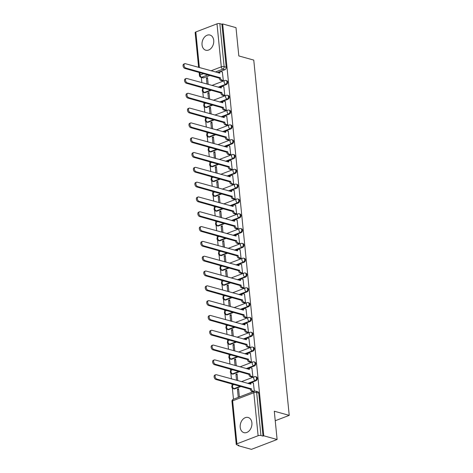 <?xml version="1.0" encoding="UTF-8"?>
<svg xmlns="http://www.w3.org/2000/svg" width="473" height="473" viewBox="0 0 473 473"><rect width="100%" height="100%" fill="white"/><g stroke="black" fill="none" stroke-linecap="round" stroke-linejoin="round"><path stroke-width="0.71" d="M202.042 44.864A7.87 5.706 -74.5 0 0 205.773 50.209A7.87 5.706 -74.5 0 0 213.719 40.388A7.87 5.706 -74.5 0 0 209.988 35.043A7.87 5.706 -74.5 0 0 202.042 44.864M240.213 427.296A7.87 5.706 -74.5 0 0 243.944 432.641A7.87 5.706 -74.5 0 0 251.89 422.821A7.87 5.706 -74.5 0 0 248.159 417.476A7.87 5.706 -74.5 0 0 240.213 427.296M218.875 87.399L226.378 84.519A2.016 1.46 -74.5 0 0 227.69 82.048A2.016 1.46 -74.5 0 0 226.733 80.676L225.993 80.469A2.016 1.46 105.5 0 1 226.951 81.841A2.016 1.46 105.5 0 1 225.645 84.318L218.136 87.192M220.353 102.209L227.862 99.33A2.016 1.46 -74.5 0 0 229.169 96.859A2.016 1.46 -74.5 0 0 228.211 95.487L227.472 95.286A2.016 1.46 105.5 0 1 228.429 96.652A2.016 1.46 105.5 0 1 227.123 99.129L219.614 102.002M221.831 117.02L229.34 114.141A2.016 1.46 -74.5 0 0 230.647 111.669A2.016 1.46 -74.5 0 0 229.689 110.298L228.95 110.097A2.016 1.46 105.5 0 1 229.908 111.462A2.016 1.46 105.5 0 1 228.601 113.94L221.092 116.813M223.309 131.831L230.818 128.952A2.016 1.46 -74.5 0 0 232.125 126.48A2.016 1.46 -74.5 0 0 231.167 125.109L230.428 124.907A2.016 1.46 105.5 0 1 231.386 126.279A2.016 1.46 105.5 0 1 230.079 128.751L222.57 131.624M224.787 146.642L232.296 143.762A2.016 1.46 -74.5 0 0 233.603 141.291A2.016 1.46 -74.5 0 0 232.645 139.919L231.906 139.718A2.016 1.46 105.5 0 1 232.864 141.09A2.016 1.46 105.5 0 1 231.557 143.561L224.048 146.435M226.265 161.453L233.774 158.573A2.016 1.46 -74.5 0 0 235.081 156.102A2.016 1.46 -74.5 0 0 234.123 154.73L233.384 154.529A2.016 1.46 105.5 0 1 234.342 155.901A2.016 1.46 105.5 0 1 233.035 158.372L225.526 161.246M227.744 176.263L235.252 173.39A2.016 1.46 -74.5 0 0 236.559 170.913A2.016 1.46 -74.5 0 0 235.601 169.541L234.862 169.34A2.016 1.46 105.5 0 1 235.82 170.712A2.016 1.46 105.5 0 1 234.513 173.183L227.005 176.057M229.222 191.074L236.731 188.201A2.016 1.46 -74.5 0 0 238.037 185.723A2.016 1.46 -74.5 0 0 237.079 184.358L236.34 184.151A2.016 1.46 105.5 0 1 237.298 185.522A2.016 1.46 105.5 0 1 235.992 187.994L228.483 190.873M230.7 205.885L238.209 203.012A2.016 1.46 -74.5 0 0 239.515 200.534A2.016 1.46 -74.5 0 0 238.558 199.168L237.818 198.962A2.016 1.46 105.5 0 1 238.776 200.333A2.016 1.46 105.5 0 1 237.47 202.805L229.961 205.684M232.178 220.696L239.687 217.822A2.016 1.46 -74.5 0 0 240.994 215.345A2.016 1.46 -74.5 0 0 240.036 213.979L239.297 213.772A2.016 1.46 105.5 0 1 240.254 215.144A2.016 1.46 105.5 0 1 238.948 217.615L231.439 220.495M233.656 235.507L241.165 232.633A2.016 1.46 -74.5 0 0 242.472 230.162A2.016 1.46 -74.5 0 0 241.514 228.79L240.781 228.583A2.016 1.46 105.5 0 1 241.733 229.955A2.016 1.46 105.5 0 1 240.426 232.426L232.923 235.306M235.134 250.318L242.643 247.444A2.016 1.46 -74.5 0 0 243.95 244.973A2.016 1.46 -74.5 0 0 242.992 243.601L242.259 243.394A2.016 1.46 105.5 0 1 243.211 244.766A2.016 1.46 105.5 0 1 241.904 247.237L234.401 250.116M236.612 265.128L244.121 262.255A2.016 1.46 -74.5 0 0 245.428 259.783A2.016 1.46 -74.5 0 0 244.47 258.412L243.737 258.205A2.016 1.46 105.5 0 1 244.689 259.576A2.016 1.46 105.5 0 1 243.382 262.048L235.879 264.927M238.09 279.939L245.599 277.066A2.016 1.46 -74.5 0 0 246.906 274.594A2.016 1.46 -74.5 0 0 245.948 273.223L245.215 273.016A2.016 1.46 105.5 0 1 246.167 274.387A2.016 1.46 105.5 0 1 244.86 276.859L237.357 279.738M239.569 294.756L247.077 291.876A2.016 1.46 -74.5 0 0 248.384 289.405A2.016 1.46 -74.5 0 0 247.426 288.033L246.693 287.826A2.016 1.46 105.5 0 1 247.651 289.198A2.016 1.46 105.5 0 1 246.338 291.67L238.835 294.549M241.047 309.567L248.556 306.687A2.016 1.46 -74.5 0 0 249.862 304.216A2.016 1.46 -74.5 0 0 248.904 302.844L248.171 302.637A2.016 1.46 105.5 0 1 249.129 304.009A2.016 1.46 105.5 0 1 247.817 306.48L240.314 309.36M242.525 324.377L250.034 321.498A2.016 1.46 -74.5 0 0 251.34 319.027A2.016 1.46 -74.5 0 0 250.383 317.655L249.649 317.448A2.016 1.46 105.5 0 1 250.607 318.82A2.016 1.46 105.5 0 1 249.295 321.291L241.792 324.171M244.003 339.188L251.512 336.309A2.016 1.46 -74.5 0 0 252.819 333.837A2.016 1.46 -74.5 0 0 251.861 332.466L251.128 332.259A2.016 1.46 105.5 0 1 252.085 333.631A2.016 1.46 105.5 0 1 250.773 336.108L243.27 338.981M245.481 353.999L252.99 351.12A2.016 1.46 -74.5 0 0 254.297 348.648A2.016 1.46 -74.5 0 0 253.345 347.277L252.606 347.076A2.016 1.46 105.5 0 1 253.563 348.441A2.016 1.46 105.5 0 1 252.251 350.919L244.748 353.792M246.965 368.81L254.468 365.931A2.016 1.46 -74.5 0 0 255.775 363.459A2.016 1.46 -74.5 0 0 254.823 362.087L254.084 361.886A2.016 1.46 105.5 0 1 255.042 363.252A2.016 1.46 105.5 0 1 253.735 365.73L246.226 368.603M248.443 383.621L255.946 380.741A2.016 1.46 -74.5 0 0 257.253 378.27A2.016 1.46 -74.5 0 0 256.301 376.898L255.562 376.697A2.016 1.46 105.5 0 1 256.52 378.063A2.016 1.46 105.5 0 1 255.213 380.54L247.704 383.414M201.344 77.418L201.87 82.669M202.373 87.7L202.55 89.48M202.793 91.91L203.349 97.485M203.851 102.511L204.029 104.291M204.271 106.721L204.827 112.296M205.329 117.322L205.507 119.101M205.749 121.531L206.305 127.107M206.807 132.133L206.985 133.912M207.227 136.342L207.783 141.918M208.286 146.943L208.463 148.723M208.705 151.153L209.261 156.729M209.764 161.754L209.941 163.534M210.183 165.964L210.739 171.539M211.242 176.565L211.419 178.345M211.662 180.775L212.217 186.35M212.72 191.376L212.897 193.155M213.14 195.586L213.695 201.161M214.198 206.187L214.375 207.966M214.618 210.396L215.174 215.972M215.676 221.003L215.854 222.783M216.096 225.213L216.652 230.783M217.154 235.814L217.332 237.594M217.574 240.024L218.13 245.593M218.632 250.625L218.81 252.405M219.052 254.835L219.608 260.404M220.111 265.436L220.288 267.215M220.53 269.645L221.086 275.215M221.589 280.247L221.766 282.026M222.008 284.456L222.564 290.026M223.067 295.057L223.244 296.837M223.487 299.267L224.042 304.837M224.545 309.868L224.722 311.648M224.965 314.078L225.52 319.647M226.023 324.679L226.2 326.459M226.443 328.889L226.999 334.458M227.501 339.49L227.679 341.27M227.921 343.7L228.477 349.269M228.979 354.301L229.157 356.08M229.399 358.51L229.955 364.086M230.457 369.111L230.635 370.891M230.877 373.321L231.433 378.897M231.936 383.922L232.113 385.702M232.355 388.132L233.467 399.23M238.049 445.134L238.096 445.643L238.847 445.359L236.772 444.78A2.016 0.656 174.3 0 1 236.258 444.407A2.016 0.656 174.3 0 1 236.926 443.834L258.11 435.716L253.818 392.708L232.633 400.826L236.926 443.834M277.107 439.512L263.774 435.804L222.665 23.94L235.997 27.647L238.824 55.938L253.765 60.095L289.228 415.371L274.287 411.214L277.107 439.512L251.435 449.35L238.096 445.643M198.625 67.367L195.148 32.542A2.016 0.656 -5.7 0 1 195.816 31.969L217.001 23.851A2.016 0.656 -5.7 0 1 219.839 23.65L221.92 24.229L226.212 67.237A2.016 1.46 105.5 0 1 224.9 69.708L217.397 72.588M210 75.42L203.715 77.826L201.64 77.253A2.016 1.46 105.5 0 1 200.907 77.294L202.988 77.874A2.016 1.46 -74.5 0 0 203.715 77.826M221.92 24.229L222.665 23.94M263.029 436.088L258.731 393.081A2.016 1.46 -74.5 0 0 257.779 391.709L255.698 391.136A2.016 1.46 105.5 0 1 256.656 392.507L260.948 435.515L263.029 436.088L263.774 435.804M260.948 435.515A2.016 0.656 174.3 0 0 258.11 435.716M254.35 391.224L253.38 383.006M239.379 396.965L238.552 388.688L237.428 389.119L238.629 389.456M251.766 377.016L252.901 376.685L251.902 368.195M237.753 380.647L237.074 373.877L235.95 374.309L237.15 374.646M250.288 362.206L251.423 361.875L250.424 353.384M236.275 365.836L235.595 359.066L234.472 359.498L235.672 359.829M248.81 347.395L249.945 347.064L248.946 338.573M234.791 351.025L234.117 344.255L232.994 344.687L234.194 345.018M247.332 332.584L248.467 332.253L247.468 323.763M233.313 336.214L232.639 329.445L231.516 329.876L232.716 330.207M245.854 317.773L246.989 317.442L245.99 308.952M231.835 321.404L231.161 314.634L230.038 315.065L231.238 315.396M244.375 302.962L245.511 302.631L244.511 294.141M230.357 306.593L229.683 299.823L228.56 300.254L229.76 300.586M242.897 288.152L244.033 287.821L243.033 279.33M228.879 291.782L228.205 285.012L227.081 285.444L228.282 285.775M241.419 273.341L242.554 273.01L241.555 264.519M227.401 276.971L226.727 270.201L225.603 270.633L226.804 270.964M239.941 258.53L241.07 258.199L240.077 249.709M225.923 262.16L225.249 255.39L224.125 255.822L225.325 256.153M238.463 243.719L239.592 243.388L238.599 234.898M224.444 247.349L223.77 240.58L222.647 241.011L223.847 241.342M236.985 228.908L238.114 228.577L237.121 220.087M222.966 232.539L222.292 225.769L221.169 226.2L222.369 226.532M235.507 214.098L236.636 213.766L235.643 205.276M221.488 217.728L220.814 210.958L219.691 211.39L220.891 211.721M234.029 199.287L235.158 198.956L234.165 190.465M220.01 202.917L219.336 196.147L218.213 196.579L219.413 196.91M232.55 184.476L233.68 184.139L232.686 175.654M218.532 188.106L217.858 181.336L216.735 181.762L217.935 182.099M231.072 169.665L232.202 169.328L231.208 160.844M217.054 173.295L216.38 166.526L215.256 166.951L216.457 167.288M229.594 154.854L230.723 154.517L229.73 146.033M215.576 158.485L214.902 151.715L213.778 152.14L214.979 152.477M228.116 140.038L229.245 139.706L228.246 131.216M214.098 143.674L213.424 136.904L212.3 137.33L213.5 137.667M226.638 125.227L227.767 124.896L226.768 116.405M212.619 128.857L211.945 122.087L210.822 122.519L212.022 122.856M225.16 110.416L226.289 110.085L225.29 101.594M211.141 114.046L210.467 107.276L209.344 107.708L210.538 108.045M223.676 95.605L224.811 95.274L223.812 86.784M209.663 99.235L208.989 92.466L207.866 92.897L209.06 93.228M222.198 80.794L223.333 80.463L222.334 71.973M211.478 90.231L205.193 92.637L204.46 92.436A2.016 1.46 105.5 0 1 203.727 92.477L204.466 92.684A2.016 1.46 -74.5 0 0 205.193 92.637M212.956 105.041L206.671 107.448L205.938 107.247A2.016 1.46 105.5 0 1 205.205 107.288L205.944 107.495A2.016 1.46 -74.5 0 0 206.671 107.448M214.435 119.852L208.15 122.259L207.416 122.058A2.016 1.46 105.5 0 1 206.683 122.105L207.422 122.306A2.016 1.46 -74.5 0 0 208.15 122.259M215.913 134.663L209.628 137.075L208.895 136.868A2.016 1.46 105.5 0 1 208.161 136.916L208.9 137.117A2.016 1.46 -74.5 0 0 209.628 137.075M217.391 149.474L211.106 151.886L210.373 151.679A2.016 1.46 105.5 0 1 209.64 151.727L210.379 151.928A2.016 1.46 -74.5 0 0 211.106 151.886M218.869 164.285L212.584 166.697L211.851 166.49A2.016 1.46 105.5 0 1 211.118 166.537L211.857 166.738A2.016 1.46 -74.5 0 0 212.584 166.697M220.347 179.096L214.068 181.508L213.329 181.301A2.016 1.46 105.5 0 1 212.596 181.348L213.335 181.549A2.016 1.46 -74.5 0 0 214.068 181.508M221.825 193.912L215.546 196.319L214.807 196.112A2.016 1.46 105.5 0 1 214.074 196.159L214.813 196.36A2.016 1.46 -74.5 0 0 215.546 196.319M223.303 208.723L217.024 211.129L216.285 210.923A2.016 1.46 105.5 0 1 215.552 210.97L216.291 211.177A2.016 1.46 -74.5 0 0 217.024 211.129M224.781 223.534L218.502 225.94L217.763 225.733A2.016 1.46 105.5 0 1 217.036 225.781L217.769 225.988A2.016 1.46 -74.5 0 0 218.502 225.94M226.26 238.345L219.98 240.751L219.241 240.544A2.016 1.46 105.5 0 1 218.514 240.591L219.247 240.798A2.016 1.46 -74.5 0 0 219.98 240.751M227.738 253.156L221.459 255.562L220.72 255.355A2.016 1.46 105.5 0 1 219.992 255.402L220.725 255.609A2.016 1.46 -74.5 0 0 221.459 255.562M229.216 267.966L222.937 270.373L222.198 270.166A2.016 1.46 105.5 0 1 221.47 270.213L222.204 270.42A2.016 1.46 -74.5 0 0 222.937 270.373M230.694 282.777L224.415 285.184L223.676 284.977A2.016 1.46 105.5 0 1 222.949 285.024L223.682 285.231A2.016 1.46 -74.5 0 0 224.415 285.184M232.172 297.588L225.893 299.994L225.154 299.787A2.016 1.46 105.5 0 1 224.427 299.835L225.16 300.042A2.016 1.46 -74.5 0 0 225.893 299.994M233.65 312.399L227.371 314.805L226.632 314.604A2.016 1.46 105.5 0 1 225.905 314.646L226.638 314.852A2.016 1.46 -74.5 0 0 227.371 314.805M235.134 327.21L228.849 329.616L228.11 329.415A2.016 1.46 105.5 0 1 227.383 329.456L228.116 329.663A2.016 1.46 -74.5 0 0 228.849 329.616M236.612 342.02L230.327 344.427L229.588 344.226A2.016 1.46 105.5 0 1 228.861 344.267L229.594 344.474A2.016 1.46 -74.5 0 0 230.327 344.427M238.09 356.831L231.805 359.238L231.066 359.037A2.016 1.46 105.5 0 1 230.339 359.078L231.078 359.285A2.016 1.46 -74.5 0 0 231.805 359.238M239.569 371.642L233.284 374.048L232.545 373.847A2.016 1.46 105.5 0 1 231.817 373.889L232.556 374.096A2.016 1.46 -74.5 0 0 233.284 374.048M241.047 386.453L234.762 388.859L234.023 388.658A2.016 1.46 105.5 0 1 233.295 388.705L234.034 388.907A2.016 1.46 -74.5 0 0 234.762 388.859M275.233 420.734L289.228 415.371M208.185 84.425L207.511 77.655L206.388 78.086L207.582 78.417M206.388 78.086L206.985 84.093M207.866 92.897L208.463 98.904M209.344 107.708L209.941 113.715M210.822 122.519L211.419 128.526M212.3 137.33L212.897 143.337M213.778 152.14L214.375 158.148M215.256 166.951L215.854 172.958M216.735 181.762L217.332 187.769M218.213 196.579L218.81 202.58M219.691 211.39L220.288 217.391M221.169 226.2L221.766 232.202M222.647 241.011L223.244 247.018M224.125 255.822L224.722 261.829M225.603 270.633L226.2 276.64M227.081 285.444L227.684 291.451M228.56 300.254L229.163 306.262M230.038 315.065L230.641 321.072M231.516 329.876L232.119 335.883M232.994 344.687L233.597 350.694M234.472 359.498L235.075 365.505M235.95 374.309L236.553 380.316M237.428 389.119L238.256 397.397M253.534 383.053L252.05 382.639A2.016 1.224 69 0 0 251.518 382.651A2.016 1.224 69 0 0 250.897 384.165L216.403 374.717A2.324 1.407 69 0 0 215.789 374.734A2.324 1.407 69 0 0 215.162 376.94A2.324 1.407 69 0 0 216.841 379.086L251.364 388.818A2.016 1.224 69 0 0 252.889 391.088L251.92 391.461A2.016 1.224 -111 0 1 250.388 389.19L215.865 379.458A2.324 1.407 -111 0 1 214.186 377.312A2.324 1.407 -111 0 1 214.819 375.107L215.789 374.734M252.972 391.756L251.92 391.461M249.921 384.035A2.016 1.224 -111 0 1 250.542 383.024L251.518 382.651M253.948 391.384L252.889 391.088M251.346 388.676L250.377 389.048M252.056 368.242L250.572 367.828A2.016 1.224 69 0 0 250.04 367.84A2.016 1.224 69 0 0 249.419 369.354L214.925 359.906A2.324 1.407 69 0 0 214.31 359.923A2.324 1.407 69 0 0 213.684 362.129A2.324 1.407 69 0 0 215.363 364.275L249.886 374.007A2.016 1.224 69 0 0 251.411 376.277L250.442 376.65A2.016 1.224 -111 0 1 248.91 374.38L214.387 364.648A2.324 1.407 -111 0 1 212.708 362.501A2.324 1.407 -111 0 1 213.341 360.296L214.31 359.923M251.92 377.064L250.442 376.65M248.443 369.224A2.016 1.224 -111 0 1 249.064 368.213L250.04 367.84M252.895 376.691L251.411 376.277M249.868 373.865L248.899 374.238M250.578 353.432L249.094 353.018A2.016 1.224 69 0 0 248.561 353.029A2.016 1.224 69 0 0 247.941 354.543L213.447 345.095A2.324 1.407 69 0 0 212.832 345.113A2.324 1.407 69 0 0 212.2 347.318A2.324 1.407 69 0 0 213.879 349.464L248.408 359.196A2.016 1.224 69 0 0 249.933 361.467L248.964 361.839A2.016 1.224 -111 0 1 247.432 359.569L212.909 349.837A2.324 1.407 -111 0 1 211.23 347.69A2.324 1.407 -111 0 1 211.863 345.485L212.832 345.113M250.442 362.253L248.964 361.839M246.965 354.407A2.016 1.224 -111 0 1 247.586 353.402L248.561 353.029M251.417 361.875L249.933 361.467M248.39 359.054L247.42 359.427M249.1 338.621L247.616 338.207A2.016 1.224 69 0 0 247.083 338.219A2.016 1.224 69 0 0 246.463 339.732L211.969 330.284A2.324 1.407 69 0 0 211.354 330.302A2.324 1.407 69 0 0 210.721 332.507A2.324 1.407 69 0 0 212.401 334.648L246.93 344.385A2.016 1.224 69 0 0 248.455 346.656L247.485 347.028A2.016 1.224 -111 0 1 245.954 344.758L211.431 335.026A2.324 1.407 -111 0 1 209.752 332.88A2.324 1.407 -111 0 1 210.384 330.674L211.354 330.302M248.964 347.442L247.485 347.028M245.487 339.596A2.016 1.224 -111 0 1 246.108 338.591L247.083 338.219M249.939 347.064L248.455 346.656M246.912 344.243L245.942 344.616M247.621 323.804L246.137 323.396A2.016 1.224 69 0 0 245.599 323.408A2.016 1.224 69 0 0 244.984 324.921L210.491 315.473A2.324 1.407 69 0 0 209.876 315.491A2.324 1.407 69 0 0 209.243 317.696A2.324 1.407 69 0 0 210.923 319.837L245.446 329.575A2.016 1.224 69 0 0 246.977 331.845L246.007 332.217A2.016 1.224 -111 0 1 244.476 329.947L209.953 320.209A2.324 1.407 -111 0 1 208.274 318.069A2.324 1.407 -111 0 1 208.9 315.863L209.876 315.491M247.485 332.625L246.007 332.217M244.009 324.785A2.016 1.224 -111 0 1 244.63 323.78L245.599 323.408M248.461 332.253L246.977 331.845M245.434 329.427L244.458 329.805M246.143 308.993L244.659 308.585A2.016 1.224 69 0 0 244.121 308.597A2.016 1.224 69 0 0 243.506 310.111L209.013 300.662A2.324 1.407 69 0 0 208.398 300.674A2.324 1.407 69 0 0 207.765 302.886A2.324 1.407 69 0 0 209.444 305.026L243.967 314.764A2.016 1.224 69 0 0 245.499 317.034L244.529 317.407A2.016 1.224 -111 0 1 242.998 315.136L208.475 305.398A2.324 1.407 -111 0 1 206.796 303.258A2.324 1.407 -111 0 1 207.422 301.053L208.398 300.674M246.007 317.815L244.529 317.407M242.531 309.975A2.016 1.224 -111 0 1 243.152 308.97L244.121 308.597M246.983 317.442L245.499 317.034M243.956 314.616L242.98 314.994M244.665 294.182L243.175 293.768A2.016 1.224 69 0 0 242.643 293.786A2.016 1.224 69 0 0 242.028 295.3L207.535 285.852A2.324 1.407 69 0 0 206.92 285.863A2.324 1.407 69 0 0 206.287 288.075A2.324 1.407 69 0 0 207.966 290.215L242.489 299.947A2.016 1.224 69 0 0 244.021 302.223L243.051 302.596A2.016 1.224 -111 0 1 241.52 300.325L206.997 290.588A2.324 1.407 -111 0 1 205.317 288.447A2.324 1.407 -111 0 1 205.944 286.236L206.92 285.863M244.529 303.004L243.051 302.596M241.053 295.164A2.016 1.224 -111 0 1 241.673 294.159L242.643 293.786M245.505 302.631L244.021 302.223M242.478 299.805L241.502 300.178M243.187 279.372L241.697 278.958A2.016 1.224 69 0 0 241.165 278.975A2.016 1.224 69 0 0 240.55 280.489L206.057 271.041A2.324 1.407 69 0 0 205.442 271.053A2.324 1.407 69 0 0 204.809 273.258A2.324 1.407 69 0 0 206.488 275.404L241.011 285.136A2.016 1.224 69 0 0 242.543 287.413L241.573 287.785A2.016 1.224 -111 0 1 240.042 285.509L205.519 275.777A2.324 1.407 -111 0 1 203.839 273.636A2.324 1.407 -111 0 1 204.466 271.425L205.442 271.053M243.051 288.193L241.573 287.785M239.575 280.353A2.016 1.224 -111 0 1 240.195 279.348L241.165 278.975M244.027 287.821L242.543 287.413M240.999 284.994L240.024 285.367M241.709 264.561L240.219 264.147A2.016 1.224 69 0 0 239.687 264.165A2.016 1.224 69 0 0 239.072 265.678L204.578 256.23A2.324 1.407 69 0 0 203.964 256.242A2.324 1.407 69 0 0 203.331 258.447A2.324 1.407 69 0 0 205.01 260.593L239.533 270.325A2.016 1.224 69 0 0 241.064 272.602L240.089 272.974A2.016 1.224 -111 0 1 238.563 270.698L204.04 260.966A2.324 1.407 -111 0 1 202.361 258.826A2.324 1.407 -111 0 1 202.988 256.614L203.964 256.242M241.573 273.382L240.089 272.974M238.096 265.542A2.016 1.224 -111 0 1 238.717 264.537L239.687 264.165M242.548 273.01L241.064 272.602M239.521 270.184L238.546 270.556M240.231 249.75L238.741 249.336A2.016 1.224 69 0 0 238.209 249.354A2.016 1.224 69 0 0 237.594 250.861L203.1 241.413A2.324 1.407 69 0 0 202.485 241.431A2.324 1.407 69 0 0 201.853 243.636A2.324 1.407 69 0 0 203.532 245.783L238.055 255.515A2.016 1.224 69 0 0 239.586 257.785L238.611 258.163A2.016 1.224 -111 0 1 237.085 255.887L202.562 246.155A2.324 1.407 -111 0 1 200.883 244.009A2.324 1.407 -111 0 1 201.51 241.804L202.485 241.431M240.095 258.571L238.611 258.163M236.618 250.731A2.016 1.224 -111 0 1 237.239 249.726L238.209 249.354M241.07 258.199L239.586 257.785M238.043 255.373L237.068 255.745M238.753 234.939L237.263 234.525A2.016 1.224 69 0 0 236.731 234.543A2.016 1.224 69 0 0 236.116 236.051L201.616 226.602A2.324 1.407 69 0 0 201.007 226.62A2.324 1.407 69 0 0 200.375 228.826A2.324 1.407 69 0 0 202.054 230.972L236.577 240.704A2.016 1.224 69 0 0 238.108 242.974L237.133 243.347A2.016 1.224 -111 0 1 235.607 241.076L201.084 231.344A2.324 1.407 -111 0 1 199.405 229.198A2.324 1.407 -111 0 1 200.032 226.993L201.007 226.62M238.617 243.761L237.133 243.347M235.14 235.921A2.016 1.224 -111 0 1 235.761 234.915L236.731 234.543M239.592 243.388L238.108 242.974M236.565 240.562L235.589 240.934M237.275 220.128L235.785 219.714A2.016 1.224 69 0 0 235.252 219.732A2.016 1.224 69 0 0 234.638 221.24L200.138 211.792A2.324 1.407 69 0 0 199.529 211.809A2.324 1.407 69 0 0 198.897 214.015A2.324 1.407 69 0 0 200.576 216.161L235.099 225.893A2.016 1.224 69 0 0 236.63 228.163L235.655 228.536A2.016 1.224 -111 0 1 234.129 226.265L199.606 216.533A2.324 1.407 -111 0 1 197.927 214.387A2.324 1.407 -111 0 1 198.554 212.182L199.529 211.809M237.139 228.95L235.655 228.536M233.662 221.11A2.016 1.224 -111 0 1 234.283 220.105L235.252 219.732M238.114 228.577L236.63 228.163M235.087 225.751L234.111 226.124M235.796 205.317L234.306 204.904A2.016 1.224 69 0 0 233.774 204.921A2.016 1.224 69 0 0 233.159 206.429L198.66 196.981A2.324 1.407 69 0 0 198.051 196.999A2.324 1.407 69 0 0 197.418 199.204A2.324 1.407 69 0 0 199.098 201.35L233.621 211.082A2.016 1.224 69 0 0 235.152 213.353L234.176 213.725A2.016 1.224 -111 0 1 232.651 211.455L198.128 201.723A2.324 1.407 -111 0 1 196.449 199.576A2.324 1.407 -111 0 1 197.075 197.371L198.051 196.999M235.66 214.139L234.176 213.725M232.184 206.299A2.016 1.224 -111 0 1 232.805 205.294L233.774 204.921M236.636 213.766L235.152 213.353M233.609 210.94L232.633 211.313M234.318 190.507L232.828 190.093A2.016 1.224 69 0 0 232.296 190.105A2.016 1.224 69 0 0 231.681 191.618L197.182 182.17A2.324 1.407 69 0 0 196.573 182.188A2.324 1.407 69 0 0 195.94 184.393A2.324 1.407 69 0 0 197.619 186.539L232.142 196.271A2.016 1.224 69 0 0 233.674 198.542L232.698 198.914A2.016 1.224 -111 0 1 231.173 196.644L196.644 186.912A2.324 1.407 -111 0 1 194.965 184.766A2.324 1.407 -111 0 1 195.597 182.56L196.573 182.188M234.182 199.328L232.698 198.914M230.706 191.488A2.016 1.224 -111 0 1 231.327 190.483L232.296 190.105M235.152 198.956L233.674 198.542M232.131 196.129L231.155 196.502M232.84 175.696L231.35 175.282A2.016 1.224 69 0 0 230.818 175.294A2.016 1.224 69 0 0 230.203 176.807L195.704 167.359A2.324 1.407 69 0 0 195.095 167.377A2.324 1.407 69 0 0 194.462 169.582A2.324 1.407 69 0 0 196.141 171.729L230.664 181.461A2.016 1.224 69 0 0 232.196 183.731L231.22 184.103A2.016 1.224 -111 0 1 229.695 181.833L195.166 172.101A2.324 1.407 -111 0 1 193.487 169.955A2.324 1.407 -111 0 1 194.119 167.749L195.095 167.377M232.704 184.517L231.22 184.103M229.228 176.677A2.016 1.224 -111 0 1 229.843 175.666L230.818 175.294M233.674 184.145L232.196 183.731M230.653 181.319L229.677 181.691M231.362 160.885L229.872 160.471A2.016 1.224 69 0 0 229.34 160.483A2.016 1.224 69 0 0 228.725 161.997L194.226 152.548A2.324 1.407 69 0 0 193.617 152.566A2.324 1.407 69 0 0 192.984 154.772A2.324 1.407 69 0 0 194.663 156.918L229.186 166.65A2.016 1.224 69 0 0 230.718 168.92L229.742 169.293A2.016 1.224 -111 0 1 228.211 167.022L193.688 157.29A2.324 1.407 -111 0 1 192.008 155.144A2.324 1.407 -111 0 1 192.641 152.939L193.617 152.566M231.226 169.706L229.742 169.293M227.75 161.867A2.016 1.224 -111 0 1 228.364 160.855L229.34 160.483M232.196 169.334L230.718 168.92M229.174 166.508L228.199 166.88M229.884 146.074L228.394 145.66A2.016 1.224 69 0 0 227.862 145.672A2.016 1.224 69 0 0 227.247 147.186L192.748 137.738A2.324 1.407 69 0 0 192.139 137.755A2.324 1.407 69 0 0 191.506 139.961A2.324 1.407 69 0 0 193.185 142.107L227.708 151.839A2.016 1.224 69 0 0 229.239 154.109L228.264 154.482A2.016 1.224 -111 0 1 226.733 152.211L192.209 142.479A2.324 1.407 -111 0 1 190.53 140.333A2.324 1.407 -111 0 1 191.163 138.128L192.139 137.755M229.748 154.896L228.264 154.482M226.271 147.056A2.016 1.224 -111 0 1 226.886 146.045L227.862 145.672M230.718 154.523L229.239 154.109M227.696 151.697L226.721 152.07M228.406 131.263L226.916 130.85A2.016 1.224 69 0 0 226.384 130.861A2.016 1.224 69 0 0 225.763 132.375L191.269 122.927A2.324 1.407 69 0 0 190.66 122.945A2.324 1.407 69 0 0 190.028 125.15A2.324 1.407 69 0 0 191.707 127.296L226.23 137.028A2.016 1.224 69 0 0 227.761 139.299L226.786 139.671A2.016 1.224 -111 0 1 225.254 137.401L190.731 127.669A2.324 1.407 -111 0 1 189.052 125.522A2.324 1.407 -111 0 1 189.685 123.317L190.66 122.945M228.27 140.085L226.786 139.671M224.793 132.245A2.016 1.224 -111 0 1 225.408 131.234L226.384 130.861M229.239 139.712L227.761 139.299M226.218 136.886L225.243 137.259M226.928 116.453L225.438 116.039A2.016 1.224 69 0 0 224.906 116.051A2.016 1.224 69 0 0 224.285 117.564L189.791 108.116A2.324 1.407 69 0 0 189.182 108.134A2.324 1.407 69 0 0 188.55 110.339A2.324 1.407 69 0 0 190.229 112.485L224.752 122.217A2.016 1.224 69 0 0 226.283 124.488L225.308 124.86A2.016 1.224 -111 0 1 223.776 122.59L189.253 112.858A2.324 1.407 -111 0 1 187.574 110.712A2.324 1.407 -111 0 1 188.207 108.506L189.182 108.134M226.792 125.274L225.308 124.86M223.315 117.434A2.016 1.224 -111 0 1 223.93 116.423L224.906 116.051M227.761 124.902L226.283 124.488M224.74 122.075L223.764 122.448M225.45 101.642L223.96 101.228A2.016 1.224 69 0 0 223.427 101.24A2.016 1.224 69 0 0 222.807 102.753L188.313 93.305A2.324 1.407 69 0 0 187.704 93.323A2.324 1.407 69 0 0 187.072 95.528A2.324 1.407 69 0 0 188.751 97.675L223.274 107.406A2.016 1.224 69 0 0 224.805 109.677L223.83 110.049A2.016 1.224 -111 0 1 222.298 107.779L187.775 98.047A2.324 1.407 -111 0 1 186.096 95.901A2.324 1.407 -111 0 1 186.729 93.695L187.704 93.323M225.314 110.463L223.83 110.049M221.837 102.623A2.016 1.224 -111 0 1 222.452 101.612L223.427 101.24M226.283 110.091L224.805 109.677M223.262 107.265L222.286 107.637M223.966 86.831L222.481 86.417A2.016 1.224 69 0 0 221.949 86.429A2.016 1.224 69 0 0 221.329 87.943L186.835 78.494A2.324 1.407 69 0 0 186.22 78.512A2.324 1.407 69 0 0 185.593 80.717A2.324 1.407 69 0 0 187.273 82.864L221.796 92.596A2.016 1.224 69 0 0 223.327 94.866L222.351 95.239A2.016 1.224 -111 0 1 220.82 92.968L186.297 83.236A2.324 1.407 -111 0 1 184.618 81.09A2.324 1.407 -111 0 1 185.25 78.885L186.22 78.512M223.835 95.652L222.351 95.239M220.359 87.807A2.016 1.224 -111 0 1 220.974 86.801L221.949 86.429M224.805 95.274L223.327 94.866M221.778 92.454L220.808 92.826M222.487 72.02L221.003 71.606A2.016 1.224 69 0 0 220.471 71.618A2.016 1.224 69 0 0 219.85 73.132L185.357 63.684A2.324 1.407 69 0 0 184.742 63.701A2.324 1.407 69 0 0 184.115 65.907A2.324 1.407 69 0 0 185.794 68.047L220.317 77.785A2.016 1.224 69 0 0 221.849 80.055L220.873 80.428A2.016 1.224 -111 0 1 219.342 78.157L184.819 68.425A2.324 1.407 -111 0 1 183.14 66.279A2.324 1.407 -111 0 1 183.772 64.074L184.742 63.701M222.357 80.836L220.873 80.428M218.881 72.996A2.016 1.224 -111 0 1 219.496 71.991L220.471 71.618M223.327 80.463L221.849 80.055M220.3 77.643L219.33 78.015M226.378 84.519L225.645 84.318A2.016 1.224 -111 0 1 224.113 82.042A2.016 1.224 69 0 1 224.734 80.534L211.886 85.453M227.862 99.33L227.123 99.129A2.016 1.224 -111 0 1 225.591 96.853A2.016 1.224 69 0 1 226.212 95.345L213.364 100.264M229.34 114.141L228.601 113.94A2.016 1.224 -111 0 1 227.07 111.669A2.016 1.224 69 0 1 227.69 110.156L214.843 115.075M230.818 128.952L230.079 128.751A2.016 1.224 -111 0 1 228.548 126.48A2.016 1.224 69 0 1 229.169 124.967L216.321 129.886M232.296 143.762L231.557 143.561A2.016 1.224 -111 0 1 230.026 141.291A2.016 1.224 69 0 1 230.647 139.777L217.799 144.703M233.774 158.573L233.035 158.372A2.016 1.224 -111 0 1 231.504 156.102A2.016 1.224 69 0 1 232.125 154.588L219.277 159.513M235.252 173.39L234.513 173.183A2.016 1.224 -111 0 1 232.982 170.913A2.016 1.224 69 0 1 233.603 169.399L220.755 174.324M236.731 188.201L235.992 187.994A2.016 1.224 -111 0 1 234.46 185.723A2.016 1.224 69 0 1 235.081 184.21L222.233 189.135M238.209 203.012L237.47 202.805A2.016 1.224 -111 0 1 235.938 200.534A2.016 1.224 69 0 1 236.559 199.021L223.711 203.946M239.687 217.822L238.948 217.615A2.016 1.224 -111 0 1 237.416 215.345A2.016 1.224 69 0 1 238.037 213.831L225.189 218.757M241.165 232.633L240.426 232.426A2.016 1.224 -111 0 1 238.895 230.156A2.016 1.224 69 0 1 239.515 228.642L226.668 233.567M242.643 247.444L241.904 247.237A2.016 1.224 -111 0 1 240.379 244.967A2.016 1.224 69 0 1 240.994 243.453L228.146 248.378M244.121 262.255L243.382 262.048A2.016 1.224 -111 0 1 241.857 259.778A2.016 1.224 69 0 1 242.472 258.264L229.624 263.189M245.599 277.066L244.86 276.859A2.016 1.224 -111 0 1 243.335 274.588A2.016 1.224 69 0 1 243.95 273.075L231.102 278M247.077 291.876L246.338 291.67A2.016 1.224 -111 0 1 244.813 289.399A2.016 1.224 69 0 1 245.428 287.886L232.58 292.811M248.556 306.687L247.817 306.48A2.016 1.224 -111 0 1 246.291 304.21A2.016 1.224 69 0 1 246.906 302.696L234.058 307.621M250.034 321.498L249.295 321.291A2.016 1.224 -111 0 1 247.769 319.021A2.016 1.224 69 0 1 248.384 317.513L235.536 322.432M251.512 336.309L250.773 336.108A2.016 1.224 -111 0 1 249.247 333.832A2.016 1.224 69 0 1 249.862 332.324L237.014 337.243M252.99 351.12L252.251 350.919A2.016 1.224 -111 0 1 250.725 348.642A2.016 1.224 69 0 1 251.34 347.135L238.498 352.054M254.468 365.931L253.735 365.73A2.016 1.224 -111 0 1 252.204 363.453A2.016 1.224 69 0 1 252.819 361.946L239.977 366.865M255.946 380.741L255.213 380.54A2.016 1.224 -111 0 1 253.682 378.27A2.016 1.224 69 0 1 254.297 376.756L241.455 381.676M224.9 69.708L222.824 69.135L215.316 72.008M207.925 74.84L201.64 77.253A2.016 1.224 69 0 1 200.109 74.976L203.603 73.64M210.993 70.808L221.293 66.859L217.001 23.851M195.816 31.969L199.37 67.574M199.872 72.606L200.109 74.976A2.016 0.656 174.3 0 0 199.44 75.55A2.016 2.016 0 0 0 200.907 77.294M210.739 90.024L204.46 92.436A2.016 1.224 69 0 1 202.929 90.166A2.016 1.224 69 0 1 203.544 88.652A2.016 2.016 0 0 0 203.727 92.477M212.217 104.84L205.938 107.247A2.016 1.224 69 0 1 204.407 104.976A2.016 1.224 69 0 1 205.022 103.463A2.016 2.016 0 0 0 205.205 107.288M213.695 119.651L207.416 122.058A2.016 1.224 69 0 1 205.885 119.787A2.016 1.224 69 0 1 206.506 118.274A2.016 2.016 0 0 0 206.683 122.105M215.174 134.462L208.895 136.868A2.016 1.224 69 0 1 207.363 134.598A2.016 1.224 69 0 1 207.984 133.084A2.016 2.016 0 0 0 208.161 136.916M216.652 149.273L210.373 151.679A2.016 1.224 69 0 1 208.841 149.409A2.016 1.224 69 0 1 209.462 147.895A2.016 2.016 0 0 0 209.64 151.727M218.13 164.084L211.851 166.49A2.016 1.224 69 0 1 210.319 164.22A2.016 1.224 69 0 1 210.94 162.706A2.016 2.016 0 0 0 211.118 166.537M219.608 178.895L213.329 181.301A2.016 1.224 69 0 1 211.798 179.031A2.016 1.224 69 0 1 212.418 177.517A2.016 2.016 0 0 0 212.596 181.348M221.092 193.705L214.807 196.112A2.016 1.224 69 0 1 213.276 193.841A2.016 1.224 69 0 1 213.897 192.328A2.016 2.016 0 0 0 214.074 196.159M222.57 208.516L216.285 210.923A2.016 1.224 69 0 1 214.754 208.652A2.016 1.224 69 0 1 215.375 207.139A2.016 2.016 0 0 0 215.552 210.97M224.048 223.327L217.763 225.733A2.016 1.224 69 0 1 216.232 223.463A2.016 1.224 69 0 1 216.853 221.949A2.016 2.016 0 0 0 217.036 225.781M225.526 238.138L219.241 240.544A2.016 1.224 69 0 1 217.71 238.274A2.016 1.224 69 0 1 218.331 236.76A2.016 2.016 0 0 0 218.514 240.591M227.005 252.949L220.72 255.355A2.016 1.224 69 0 1 219.188 253.085A2.016 1.224 69 0 1 219.809 251.571A2.016 2.016 0 0 0 219.992 255.402M228.483 267.759L222.198 270.166A2.016 1.224 69 0 1 220.666 267.895A2.016 1.224 69 0 1 221.287 266.382A2.016 2.016 0 0 0 221.47 270.213M229.961 282.57L223.676 284.977A2.016 1.224 69 0 1 222.144 282.706A2.016 1.224 69 0 1 222.765 281.199A2.016 2.016 0 0 0 222.949 285.024M231.439 297.381L225.154 299.787A2.016 1.224 69 0 1 223.623 297.517A2.016 1.224 69 0 1 224.243 296.009A2.016 2.016 0 0 0 224.427 299.835M232.917 312.192L226.632 314.604A2.016 1.224 69 0 1 225.101 312.328A2.016 1.224 69 0 1 225.722 310.82A2.016 2.016 0 0 0 225.905 314.646M234.395 327.003L228.11 329.415A2.016 1.224 69 0 1 226.585 327.139A2.016 1.224 69 0 1 227.2 325.631A2.016 2.016 0 0 0 227.383 329.456M235.873 341.813L229.588 344.226A2.016 1.224 69 0 1 228.063 341.949A2.016 1.224 69 0 1 228.678 340.442A2.016 2.016 0 0 0 228.861 344.267M237.351 356.624L231.066 359.037A2.016 1.224 69 0 1 229.541 356.766A2.016 1.224 69 0 1 230.156 355.253A2.016 2.016 0 0 0 230.339 359.078M238.83 371.441L232.545 373.847A2.016 1.224 69 0 1 231.019 371.577A2.016 1.224 69 0 1 231.634 370.063A2.016 2.016 0 0 0 231.817 373.889M240.308 386.252L234.023 388.658A2.016 1.224 69 0 1 232.497 386.388A2.016 1.224 69 0 1 233.112 384.874A2.016 2.016 0 0 0 233.295 388.705M258.731 393.081L256.656 392.507A2.016 0.656 -5.7 0 0 253.818 392.708A2.016 1.224 -111 0 1 254.439 391.195L233.254 399.313A2.016 2.016 0 0 0 231.965 401.4L236.258 444.407M226.212 67.237L224.131 66.658A2.016 1.46 105.5 0 1 222.824 69.135A2.016 1.224 69 0 1 221.293 66.859A2.016 0.656 -5.7 0 1 224.131 66.658L219.839 23.65M231.965 401.4A2.016 0.656 174.3 0 1 232.633 400.826A2.016 1.224 -111 0 1 233.254 399.313M251.364 388.818L250.388 389.19M216.841 379.086L215.865 379.458M249.886 374.007L248.91 374.38M215.363 364.275L214.387 364.648M248.408 359.196L247.432 359.569M213.879 349.464L212.909 349.837M246.93 344.385L245.954 344.758M212.401 334.648L211.431 335.026M245.446 329.575L244.476 329.947M210.923 319.837L209.953 320.209M243.967 314.764L242.998 315.136M209.444 305.026L208.475 305.398M242.489 299.947L241.52 300.325M207.966 290.215L206.997 290.588M241.011 285.136L240.042 285.509M206.488 275.404L205.519 275.777M239.533 270.325L238.563 270.698M205.01 260.593L204.04 260.966M238.055 255.515L237.085 255.887M203.532 245.783L202.562 246.155M236.577 240.704L235.607 241.076M202.054 230.972L201.084 231.344M235.099 225.893L234.129 226.265M200.576 216.161L199.606 216.533M233.621 211.082L232.651 211.455M199.098 201.35L198.128 201.723M232.142 196.271L231.173 196.644M197.619 186.539L196.644 186.912M230.664 181.461L229.695 181.833M196.141 171.729L195.166 172.101M229.186 166.65L228.211 167.022M194.663 156.918L193.688 157.29M227.708 151.839L226.733 152.211M193.185 142.107L192.209 142.479M226.23 137.028L225.254 137.401M191.707 127.296L190.731 127.669M224.752 122.217L223.776 122.59M190.229 112.485L189.253 112.858M223.274 107.406L222.298 107.779M188.751 97.675L187.775 98.047M221.796 92.596L220.82 92.968M187.273 82.864L186.297 83.236M220.317 77.785L219.342 78.157M185.794 68.047L184.819 68.425M233.112 384.874L234.058 384.514M255.562 376.697A2.016 2.016 0 0 0 254.297 376.756M231.634 370.063L232.58 369.703M254.084 361.886A2.016 2.016 0 0 0 252.819 361.946M230.156 355.253L231.102 354.892M252.606 347.076A2.016 2.016 0 0 0 251.34 347.135M228.678 340.442L229.624 340.081M251.128 332.259A2.016 2.016 0 0 0 249.862 332.324M227.2 325.631L228.146 325.27M249.649 317.448A2.016 2.016 0 0 0 248.384 317.513M225.722 310.82L226.668 310.454M248.171 302.637A2.016 2.016 0 0 0 246.906 302.696M224.243 296.009L225.183 295.643M246.693 287.826A2.016 2.016 0 0 0 245.428 287.886M222.765 281.199L223.705 280.832M245.215 273.016A2.016 2.016 0 0 0 243.95 273.075M221.287 266.382L222.227 266.021M243.737 258.205A2.016 2.016 0 0 0 242.472 258.264M219.809 251.571L220.749 251.21M242.259 243.394A2.016 2.016 0 0 0 240.994 243.453M218.331 236.76L219.271 236.399M240.781 228.583A2.016 2.016 0 0 0 239.515 228.642M216.853 221.949L217.793 221.589M239.297 213.772A2.016 2.016 0 0 0 238.037 213.831M215.375 207.139L216.315 206.778M237.818 198.962A2.016 2.016 0 0 0 236.559 199.021M213.897 192.328L214.837 191.967M236.34 184.151A2.016 2.016 0 0 0 235.081 184.21M212.418 177.517L213.358 177.156M234.862 169.34A2.016 2.016 0 0 0 233.603 169.399M210.94 162.706L211.88 162.345M233.384 154.529A2.016 2.016 0 0 0 232.125 154.588M209.462 147.895L210.402 147.535M231.906 139.718A2.016 2.016 0 0 0 230.647 139.777M207.984 133.084L208.924 132.724M230.428 124.907A2.016 2.016 0 0 0 229.169 124.967M206.506 118.274L207.446 117.913M228.95 110.097A2.016 2.016 0 0 0 227.69 110.156M205.022 103.463L205.968 103.102M227.472 95.286A2.016 2.016 0 0 0 226.212 95.345M203.544 88.652L204.49 88.291M225.993 80.469A2.016 2.016 0 0 0 224.734 80.534M199.127 72.399L199.44 75.55M255.698 391.136A2.016 2.016 0 0 0 254.439 391.195"/></g></svg>
